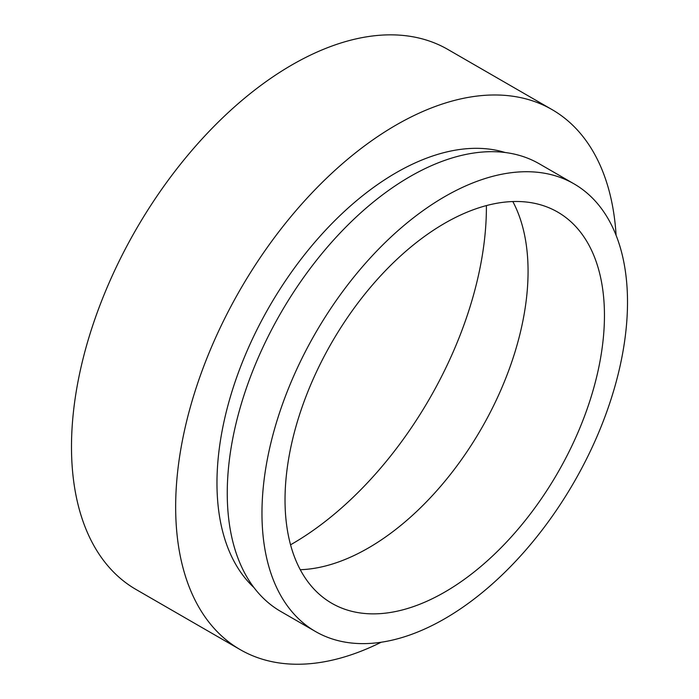 <?xml version="1.0" encoding="UTF-8"?>
<svg xmlns="http://www.w3.org/2000/svg" width="699" height="699" viewBox="0 0 699 699"><rect width="100%" height="100%" fill="white"/><g stroke="black" fill="none" stroke-linecap="round" stroke-linejoin="round"><path stroke-width="1.05" d="M616.099 235.345A311.798 180.019 120 0 0 552.027 109.586L447.867 49.454A311.798 180.019 120 0 0 207.594 132.985A311.798 180.019 120 0 0 71.49 446.766A311.798 180.019 120 0 0 136.069 589.502L240.229 649.642A311.798 180.019 120 0 0 381.173 642.241M552.027 109.586A311.798 180.019 120 0 0 311.754 193.125A311.798 180.019 120 0 0 175.659 506.906A311.798 180.019 120 0 0 240.229 649.642M505.141 152.504A253.37 146.283 120 0 0 316.857 239.853A253.37 146.283 120 0 0 216.97 483.053A253.37 146.283 120 0 0 253.955 587.571M573.975 183.828L539.252 163.784A258.473 149.228 120 0 0 340.072 233.038A258.473 149.228 120 0 0 227.254 493.153A258.473 149.228 120 0 0 280.78 611.476L315.502 631.52A258.473 149.228 120 0 0 514.682 562.276A258.473 149.228 120 0 0 627.51 302.16A258.473 149.228 120 0 0 573.975 183.828A258.473 149.228 120 0 0 374.795 253.082A258.473 149.228 120 0 0 261.968 513.197A258.473 149.228 120 0 0 315.502 631.52M285.026 499.89A225.873 130.407 120 0 0 331.807 603.289A225.873 130.407 120 0 0 505.858 542.774A225.873 130.407 120 0 0 604.452 315.467A225.873 130.407 120 0 0 557.671 212.068A225.873 130.407 120 0 0 383.62 272.584A225.873 130.407 120 0 0 285.026 499.89M300.264 569.711A225.873 130.407 120 0 0 528.068 271.369A225.873 130.407 120 0 0 512.821 201.539M290.557 544.801A274.969 158.752 120 0 0 486.399 207.219A274.969 158.752 120 0 0 486.399 205.585"/></g></svg>

